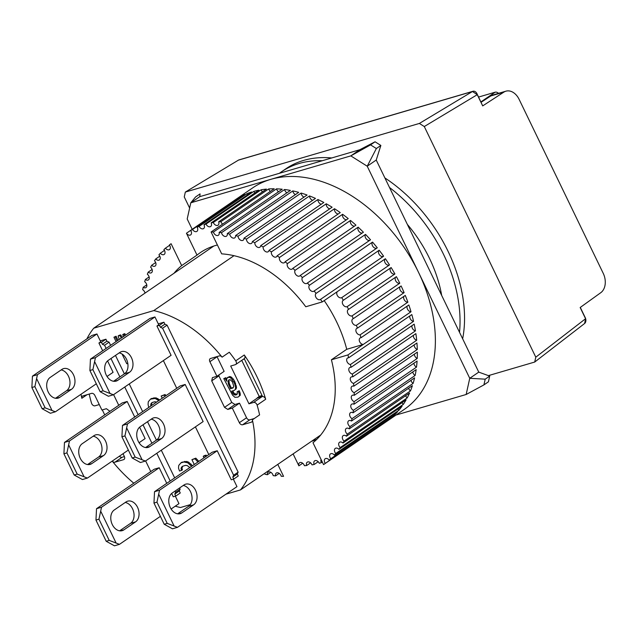 <?xml version="1.0" encoding="UTF-8"?>
<svg xmlns="http://www.w3.org/2000/svg" width="637" height="637" viewBox="0 0 637 637"><rect width="100%" height="100%" fill="white"/><g stroke="black" fill="none" stroke-linecap="round" stroke-linejoin="round"><path stroke-width="0.96" d="M185.335 192.071L238.437 160.134L472.471 91.505L419.369 123.443L185.335 192.071L184.26 196.929L189.627 208.036M419.369 123.443L424.29 126.54L535.789 357.182L534.714 362.039L488.404 375.623M534.714 362.039L584.615 323.492L585.578 318.723L580.164 307.512L600.795 292.678A14.914 10.662 73.7 0 0 603.247 273.369L519.107 99.324A14.914 10.662 73.7 0 0 505.897 91.187A14.914 10.662 73.7 0 0 503.843 92.134L482.695 105.893L477.272 94.682L424.29 126.54M535.789 357.182L585.578 318.723L585.284 317.752A4.475 3.201 -106.3 0 1 584.615 323.492M472.471 91.505A4.475 3.201 -106.3 0 1 473.012 91.266A4.475 3.201 -106.3 0 1 476.978 93.711L477.272 94.682L472.471 91.505M473.012 91.266L238.986 159.895A4.475 3.201 73.7 0 0 238.437 160.134M505.897 91.187L492.895 94.993A14.914 10.662 73.7 0 0 490.84 95.94L503.843 92.134M585.284 317.752L580.291 307.416M482.695 105.893L476.978 93.711M481.118 102.27L490.84 95.94M178.392 513.884L181.871 512.865A11.187 8.002 -106.3 0 1 180.215 513.653A11.187 8.002 -106.3 0 1 170.302 507.546A11.187 8.002 -106.3 0 1 172.261 492.982L183.982 484.964A11.187 8.002 -106.3 0 1 185.638 484.176A11.187 8.002 -106.3 0 1 196.053 491.446A11.187 8.002 -106.3 0 1 193.592 504.846L188.592 506.311A11.187 8.002 73.7 0 0 191.594 494.623A11.187 8.002 73.7 0 0 183.225 485.474M164.219 524.259L167.22 523.383L177.468 527.34L172.468 528.806L164.219 524.259L153.963 503.055L154.528 491.692L212.225 452.214L217.225 450.749L159.529 490.227L154.528 491.692M177.619 513.812L188.592 506.311M177.468 527.34L236.972 486.628L233.365 479.175M153.963 503.055L156.965 502.171L159.529 490.227M181.871 512.865L193.592 504.846M173.973 525.732L158.939 494.631M156.965 502.171L167.22 523.383M114.31 381.332L117.789 380.313A11.187 8.002 -106.3 0 1 116.133 381.101A11.187 8.002 -106.3 0 1 106.22 374.994A11.187 8.002 -106.3 0 1 108.179 360.423L119.899 352.404A11.187 8.002 -106.3 0 1 121.556 351.616A11.187 8.002 -106.3 0 1 131.97 358.886A11.187 8.002 -106.3 0 1 129.51 372.287L124.51 373.76A11.187 8.002 73.7 0 0 127.519 362.063A11.187 8.002 73.7 0 0 119.143 352.922M100.136 391.707L103.138 390.823L113.394 394.789L108.394 396.254L100.136 391.707L89.889 370.495L90.446 359.141L149.95 318.428L154.95 316.955L95.446 357.668L90.446 359.141M113.545 381.26L124.51 373.76M113.394 394.789L171.09 355.311L156.933 326.025L158.732 324.79L154.95 316.955M89.889 370.495L92.883 369.619L95.446 357.668M117.789 380.313L129.51 372.287M109.89 393.18L94.857 362.079M92.883 369.619L103.138 390.823M120.377 530.892L123.865 529.873A11.187 8.002 -106.3 0 1 122.2 530.661A11.187 8.002 -106.3 0 1 112.295 524.562A11.187 8.002 -106.3 0 1 114.254 509.99L125.967 501.972A11.187 8.002 -106.3 0 1 127.631 501.184A11.187 8.002 -106.3 0 1 138.046 508.453A11.187 8.002 -106.3 0 1 135.585 521.854L130.585 523.319A11.187 8.002 73.7 0 0 133.587 511.63A11.187 8.002 73.7 0 0 125.218 502.489M106.212 541.275L109.214 540.391L119.461 544.348L114.461 545.813L106.212 541.275L95.956 520.063L96.521 508.7L154.218 469.222L159.218 467.757L101.522 507.235L96.521 508.7M119.613 530.828L130.585 523.319M119.461 544.348L160.389 516.344M171.114 509.011L178.965 503.636L175.358 496.183M95.956 520.063L98.958 519.179L101.522 507.235M123.865 529.873L135.585 521.854M115.966 542.74L100.933 511.638M98.958 519.179L109.214 540.391M265.685 399.264A110.344 75.118 -124.4 0 0 256.886 376.563A110.344 75.118 -124.4 0 0 244.274 354.984A2.986 2.03 55.6 0 1 244.305 358.615L235.738 364.475A2.986 2.03 55.6 0 1 235.332 364.667L230.69 366.028L248.956 403.81L257.523 397.95L262.165 396.588A2.986 2.03 55.6 0 1 265.685 399.264L257.117 405.124A2.986 2.03 -124.4 0 0 253.598 402.449L248.956 403.81M225.912 494.193L240.452 489.933A110.344 75.118 55.6 0 0 252.379 419.831L259.593 414.894A110.344 75.118 -124.4 0 0 257.117 405.124M240.452 489.933L320.69 435.031M190.272 504.647L180.446 507.53A110.344 75.118 55.6 0 1 175.263 506.168M133.794 483.196A110.344 75.118 55.6 0 1 112.231 461.1A2.986 2.03 55.6 0 0 114.883 462.207L123.618 459.651A2.986 2.03 55.6 0 0 124.016 459.46A2.986 2.03 55.6 0 0 124.334 456.411L123.029 453.711M99.268 404.567L95.032 405.809A2.986 2.03 55.6 0 1 91.752 403.747A2.986 2.03 55.6 0 1 91.513 403.133A110.344 75.118 -124.4 0 1 89.188 394.072M87.086 394.685L81.823 398.292A2.986 2.03 55.6 0 1 82.444 396.118A2.986 2.03 55.6 0 1 82.85 395.935L91.577 393.371A2.986 2.03 55.6 0 1 94.857 395.434L101.904 410.021L106.403 408.699L109.954 411.311M233.994 255.692L153.756 310.593L93.75 328.19A110.344 75.118 -124.4 0 0 86.887 338.892M81.026 394.247A110.344 75.118 -124.4 0 0 81.823 398.292M93.75 328.19L213.849 246.009M252.379 419.831A2.986 2.03 55.6 0 1 251.758 422.005A2.986 2.03 55.6 0 1 251.36 422.188L242.633 424.752A2.986 2.03 55.6 0 1 239.345 422.689L232.298 408.102L227.799 409.424L224.519 407.362L211.699 380.846L212.424 377.614L216.922 376.292L209.876 361.712A2.986 2.03 55.6 0 1 210.186 358.663A2.986 2.03 55.6 0 1 210.592 358.472L219.319 355.916A2.986 2.03 55.6 0 1 222.09 357.166A110.344 75.118 -124.4 0 0 153.756 310.593M222.09 357.166L229.296 352.229A110.344 75.118 -124.4 0 1 235.714 360.845A2.986 2.03 55.6 0 1 235.738 364.475M119.445 456.164A2.986 2.03 -124.4 0 0 122.097 457.27L124.414 456.594M100.28 340.875L105.933 339.218L106.897 341.209L109.07 342.157L110.607 345.342M115.48 355.43L124.382 373.839M129.263 383.928L142.648 411.621M147.521 421.71L156.423 440.119M161.296 450.208L174.689 477.901M179.562 487.982L180.128 489.16L179.308 490.992L180.263 492.982L175.756 496.064L173.256 496.796L171.648 493.46M117.136 340.875L115.193 336.854L113.943 337.22L116.093 336.24L118.036 340.262M121.372 337.976L119.772 335.508L118.108 336.002L119.008 335.38L120.68 334.895L122.28 337.355M124.645 335.739L123.944 334.29L122.694 334.656L123.594 334.043L124.844 333.677L125.545 335.126M165.166 396.214L164.163 395.139L161.161 396.023L165.063 394.526L166.066 395.593M158.287 323.867L163.94 322.211L164.903 324.193L167.077 325.149L238.142 472.152L237.314 473.984L238.27 475.974L233.763 479.056L232.808 477.065L237.314 473.984M197.948 461.984L194.922 458.767L191.92 459.651L195.822 458.154L198.848 461.363M205.703 456.673L205.249 455.742L203.251 456.323L204.151 455.71L206.157 455.121L206.611 456.06M158.788 400.577L155.102 398.443L150.491 399.152L151.391 398.531L156.001 397.83L159.688 399.956M182.875 466.165L181.935 468.02L182.421 469.811L181.521 470.424L181.035 468.633L181.935 468.02M191.578 466.34L187.732 462.804L183.918 461.992L180.916 462.876L181.816 462.255L186.76 461.451L188.64 462.191L192.485 465.719M217.002 356.593A2.986 2.03 -124.4 0 0 217.082 356.776L224.136 371.355L216.922 376.292M219.168 374.755L218.913 375.918L211.699 380.846M224.519 407.362L231.733 402.425L218.913 375.918M227.799 409.424L235.013 404.487L231.733 402.425M232.298 408.102L239.512 403.173L235.013 404.487M239.512 403.173L246.559 417.753A2.986 2.03 -124.4 0 0 249.839 419.815L242.633 424.752M254.322 418.501L249.839 419.815M179.308 490.992L174.801 494.081L175.621 492.242L180.128 489.16M109.07 342.157L104.564 345.246L106.1 348.431M110.973 358.512L119.875 376.929M124.748 387.009L138.141 414.703M143.014 424.791L151.917 443.201M156.79 453.289L170.183 480.983M175.056 491.071L175.621 492.242M106.897 341.209L102.39 344.291L104.564 345.246M105.933 339.218L101.426 342.3L102.39 344.291M101.426 342.3L98.926 343.032L100.726 341.798L96.943 333.971L91.943 335.436L32.439 376.149L31.874 387.511L34.876 386.627L37.44 374.683L32.439 376.149M113.601 394.645L118.745 405.291M145.634 460.925L150.786 471.571M174.801 494.081L175.756 496.064M123.944 334.29L124.844 333.677M122.694 334.656L123.57 336.471M119.772 335.508L120.68 334.895M118.108 336.002L119.238 339.433M124.948 356.72L124.565 356.242M115.193 336.854L116.093 336.24M113.943 337.22L116.061 341.607M122.073 354.053L126.755 363.735L127.806 363.424M164.163 395.139L165.063 394.526M161.161 396.023L162.228 398.229M232.808 477.065L233.628 475.234L238.142 472.152M167.077 325.149L162.57 328.23L233.628 475.234M162.57 328.23L160.397 327.283L164.903 324.193M160.397 327.283L159.433 325.292L163.94 322.211M159.433 325.292L156.933 326.025M163.367 360.59L176.752 388.283M195.408 426.87L208.793 454.563M217.225 450.749L231.263 479.788L233.763 479.056M205.249 455.742L206.157 455.121M203.251 456.323L203.991 457.852M194.922 458.767L195.822 458.154M191.92 459.651L194.261 464.5M156.981 399.184L157.88 398.563M155.102 398.443L156.001 397.83M153.159 398.372L154.058 397.751M150.491 399.152L148.31 401.724L148.071 404.368L148.716 407.465M190.16 464.676L191.06 464.054M187.732 462.804L188.64 462.191M185.853 462.072L186.76 461.451M183.918 461.992L184.818 461.379M180.916 462.876L178.734 465.448L178.495 468.091L179.523 471.014L181.521 470.424M181.035 468.633L181.489 467.216L182.397 466.595M181.489 467.216L182.556 466.26L185.55 465.376L187.159 465.551L189.842 467.534M240.189 393.3L239.281 393.913L238.318 391.365L237.171 391.699L239.217 390.744L240.189 393.3L240.173 395.426L237.959 397.138L240.173 395.426M227.449 377.55L229.726 376.531L230.944 376.881L233.285 379.023L234.719 381.444L233.819 382.057L230.801 377.98L228.826 377.144L226.605 378.505L226.883 381.252L224.925 378.29L223.778 378.625L225.832 377.669L226.589 378.744M234.719 381.444L236.502 387.296L236.184 388.801L234.209 390.441L236.184 388.801M232.736 390.871L234.312 393.602L237.068 394.207M102.31 409.902L104.723 414.886M98.926 343.032L102.668 350.78M107.565 360.908L113.083 372.319L107.032 376.451M159.218 467.757L166.751 483.332M74.171 474.995L77.173 474.111L87.42 478.076L82.42 479.542L74.171 474.995L63.915 453.783L64.48 442.42L122.177 402.942L127.177 401.477L134.71 417.052M139.607 427.18L145.117 438.59L139.073 442.731M180.183 385.934L185.184 384.469L203.131 421.583L145.435 461.061L140.435 462.526L132.178 457.987L121.922 436.775L122.487 425.412L180.183 385.934M150.706 406.103L151.065 403.492L152.132 402.536L154.799 401.756L156.63 402.051M241.749 360.367L259.163 396.381L257.523 397.95M238.915 392.607L239.815 391.986M238.318 391.365L239.217 390.744M237.171 391.699L237.378 393.762L236.765 394.653L235.387 395.059L236.287 394.438M235.387 395.059L234.169 394.701L235.077 394.088M234.169 394.701L233.413 394.215L234.312 393.602M233.413 394.215L232.585 393.045L233.484 392.424M232.585 393.045L231.685 391.182L234.209 390.441M235.284 389.422L235.594 387.909L236.502 387.296M235.594 387.909L235.459 386.532L236.359 385.918M235.459 386.532L234.719 383.92L235.618 383.299M233.819 382.057L234.719 383.92M232.386 379.644L233.285 379.023M230.801 377.98L231.701 377.367M230.037 377.494L230.944 376.881M228.826 377.144L229.726 376.531M225.753 379.461L226.581 378.896M224.925 378.29L225.832 377.669M223.778 378.625L232.569 395.171L234.91 397.321L237.959 397.138M239.265 396.047L240.324 394.669M239.424 395.29L239.281 393.913M152.45 402.441L151.065 403.492M151.972 402.871L151.51 404.296L150.611 404.909M151.51 404.296L151.606 405.49M259.163 396.381L262.062 395.529M243.151 359.403L244.417 359.037L262.356 396.15L257.356 397.615M228.651 380.026L230.021 379.628L232.37 381.77L233.779 386.317L233.007 387.965L230.483 388.697L228.317 383.673L228.102 381.611L228.651 380.026M229.416 379.803L228.102 381.611M229.002 380.99L229.216 383.052L228.317 383.673M229.216 383.052L229.583 384.358L228.683 384.979M230.483 388.697L231.382 388.084L229.583 384.358M231.382 388.084L233.309 387.519M462.653 338.796A131.222 89.323 -124.4 0 0 448.034 251.249A131.222 89.323 -124.4 0 0 384.883 177.93M389.51 187.493A131.222 89.323 55.6 0 1 443.527 254.33A131.222 89.323 55.6 0 1 459.524 332.323M441.672 295.393A110.344 75.118 -124.4 0 0 429.529 258.439A110.344 75.118 -124.4 0 0 407.362 224.423M279.364 173.312A131.222 89.323 55.6 0 1 281.419 171.839A131.222 89.323 55.6 0 1 322.298 160.723M331.742 157.952A131.222 89.323 -124.4 0 0 285.925 168.757L281.419 171.839M173.989 273.289A110.344 75.118 55.6 0 1 181.68 265.589L197.008 255.103A110.344 75.118 55.6 0 1 200.352 252.61A110.344 75.118 55.6 0 1 217.4 244.998M222.632 224.097A3.726 2.54 55.6 0 1 220.912 221.636L268.687 188.942A134.208 91.354 55.6 0 1 274.221 188.799L211.11 231.979L221.684 253.852A110.344 75.118 55.6 0 1 305.776 306.755L322.282 301.914L385.385 258.733A134.208 91.354 55.6 0 1 389.502 264.944L341.719 297.638A3.726 2.54 55.6 0 1 337.57 295.902A3.726 2.54 55.6 0 1 337.57 291.451M324.201 300.6A110.344 75.118 55.6 0 1 336.67 321.972A110.344 75.118 55.6 0 1 346.735 349.291L331.407 359.778A110.344 75.118 55.6 0 1 312.99 442.739L323.556 464.596L386.675 421.431A134.208 91.354 55.6 0 1 386.229 421.742A134.208 91.354 55.6 0 1 385.775 422.044M220.912 221.636A134.208 91.354 -124.4 0 0 218.658 221.811A3.726 2.54 55.6 0 1 218.077 225.18A3.726 2.54 55.6 0 1 213.315 222.488A134.208 91.354 -124.4 0 0 211.15 222.878A3.726 2.54 55.6 0 1 210.672 226.509A3.726 2.54 55.6 0 1 206.03 224.081A134.208 91.354 -124.4 0 0 203.959 224.686A3.726 2.54 55.6 0 1 203.999 224.773A3.726 2.54 55.6 0 1 203.609 228.579A3.726 2.54 55.6 0 1 199.086 226.414A134.208 91.354 -124.4 0 0 197.128 227.234A3.726 2.54 55.6 0 1 197.311 227.568A3.726 2.54 55.6 0 1 196.913 231.382A3.726 2.54 55.6 0 1 192.541 229.463A134.208 91.354 -124.4 0 0 190.71 230.498A3.726 2.54 55.6 0 1 191.036 231.088A3.726 2.54 55.6 0 1 190.646 234.894A3.726 2.54 55.6 0 1 186.442 233.246L234.209 200.536A134.208 91.354 55.6 0 1 234.655 200.225L252.682 187.883A134.208 91.354 55.6 0 1 418.485 272.254A134.208 91.354 55.6 0 1 404.256 409.4L386.229 421.742M353.328 318.651L401.111 285.957A134.208 91.354 55.6 0 1 404.113 292.638L356.338 325.332A3.726 2.54 55.6 0 1 352.508 322.991A3.726 2.54 55.6 0 1 352.763 318.906A3.726 2.54 55.6 0 1 353.328 318.651A134.208 91.354 -124.4 0 0 352.675 317.282A134.208 91.354 -124.4 0 0 352.006 315.912A3.726 2.54 55.6 0 1 348.057 313.746A3.726 2.54 55.6 0 1 348.232 309.542A3.726 2.54 55.6 0 1 348.606 309.351A134.208 91.354 -124.4 0 0 347.125 306.66A3.726 2.54 55.6 0 1 343.064 304.693A3.726 2.54 55.6 0 1 343.168 300.361A3.726 2.54 55.6 0 1 343.359 300.25A134.208 91.354 -124.4 0 0 341.719 297.638M357.492 328.111L405.275 295.417A134.208 91.354 55.6 0 1 407.871 302.177L360.088 334.871A3.726 2.54 55.6 0 1 356.401 332.363A3.726 2.54 55.6 0 1 356.72 328.405A3.726 2.54 55.6 0 1 357.492 328.111A134.208 91.354 -124.4 0 0 356.338 325.332M346.735 349.291L363.225 344.458A3.726 2.54 55.6 0 1 359.698 341.798A3.726 2.54 55.6 0 1 360.088 337.984A3.726 2.54 55.6 0 1 361.075 337.674A134.208 91.354 -124.4 0 0 360.088 334.871M361.075 337.674L408.85 304.98A134.208 91.354 55.6 0 1 411.016 311.764L347.913 354.944A134.208 91.354 55.6 0 1 348.718 357.747L411.828 314.567A134.208 91.354 55.6 0 1 413.548 321.343L350.446 364.523A134.208 91.354 55.6 0 1 351.067 367.318L414.177 324.145A134.208 91.354 55.6 0 1 415.451 330.866L352.341 374.046A134.208 91.354 55.6 0 1 352.779 376.809L415.881 333.629A134.208 91.354 55.6 0 1 416.694 340.262L353.591 383.442A134.208 91.354 55.6 0 1 353.838 386.165L416.94 342.985A134.208 91.354 55.6 0 1 417.291 349.482L354.188 392.663A134.208 91.354 55.6 0 1 354.236 395.314L417.339 352.134A134.208 91.354 55.6 0 1 417.227 358.464L354.124 401.636A134.208 91.354 55.6 0 1 353.981 404.216L417.084 361.036A134.208 91.354 55.6 0 1 416.502 367.143L353.4 410.324A134.208 91.354 55.6 0 1 353.065 412.808L416.168 369.627A134.208 91.354 55.6 0 1 415.125 375.488L352.022 418.668A134.208 91.354 55.6 0 1 351.497 421.033L414.599 377.852A134.208 91.354 55.6 0 1 413.102 383.426L350 426.607A134.208 91.354 55.6 0 1 349.283 428.852L412.394 385.672A134.208 91.354 55.6 0 1 410.451 390.927L347.34 434.108A134.208 91.354 55.6 0 1 346.448 436.21L409.551 393.029A134.208 91.354 55.6 0 1 407.178 397.926L344.068 441.107A134.208 91.354 55.6 0 1 343.001 443.057L406.103 399.877A134.208 91.354 55.6 0 1 403.309 404.399L340.198 447.58A134.208 91.354 55.6 0 1 338.964 449.364L402.066 406.183A134.208 91.354 55.6 0 1 398.866 410.292L335.763 453.464A134.208 91.354 55.6 0 1 334.353 455.081L397.464 411.9A134.208 91.354 55.6 0 1 393.881 415.563L330.77 458.744A134.208 91.354 55.6 0 1 329.218 460.169L392.32 416.988A134.208 91.354 55.6 0 1 388.379 420.197L325.276 463.378A134.208 91.354 55.6 0 1 323.572 464.612L323.572 464.612M322.314 462.016L321.367 462.661A3.726 2.54 55.6 0 1 321.096 459.5M318.205 461.714L314.176 464.477A3.726 2.54 55.6 0 1 314.654 460.846A3.726 2.54 55.6 0 1 319.256 463.187A3.726 2.54 55.6 0 1 319.296 463.266A134.208 91.354 -124.4 0 0 321.367 462.661M310.601 462.852L306.668 465.543A3.726 2.54 55.6 0 1 307.249 462.175A3.726 2.54 55.6 0 1 311.851 464.516A3.726 2.54 55.6 0 1 312.011 464.867A134.208 91.354 -124.4 0 0 314.176 464.477M302.694 463.25L298.88 465.838A3.726 2.54 55.6 0 1 299.557 462.757A3.726 2.54 55.6 0 1 304.168 465.098A3.726 2.54 55.6 0 1 304.414 465.711A134.208 91.354 -124.4 0 0 306.668 465.543M283.561 476.341A134.208 91.354 55.6 0 1 281.236 476.293A3.726 2.54 55.6 0 0 280.909 475.409A3.726 2.54 55.6 0 0 276.307 473.068A3.726 2.54 55.6 0 0 275.558 475.903A134.208 91.354 55.6 0 1 273.177 475.632A3.726 2.54 55.6 0 0 272.787 474.485A3.726 2.54 55.6 0 0 268.185 472.144A3.726 2.54 55.6 0 0 267.381 474.716A134.208 91.354 55.6 0 1 264.96 474.231A3.726 2.54 55.6 0 0 264.737 473.315M279.221 473.402L275.558 475.903M270.868 472.328L267.381 474.716M199.086 226.414L246.869 193.72A3.726 2.54 -124.4 0 0 247.626 194.803M192.541 229.463L240.324 196.777A3.726 2.54 -124.4 0 0 240.746 197.382M145.005 293.116A3.726 2.54 55.6 0 0 144.591 291.826A3.726 2.54 55.6 0 0 142.656 289.652A134.208 91.354 55.6 0 1 143.182 287.287A3.726 2.54 55.6 0 0 145.992 287.55A3.726 2.54 55.6 0 0 146.391 283.744A3.726 2.54 55.6 0 0 144.679 281.713A134.208 91.354 55.6 0 1 145.387 279.468A3.726 2.54 55.6 0 0 148.429 279.89A3.726 2.54 55.6 0 0 148.819 276.084A3.726 2.54 55.6 0 0 147.33 274.221A134.208 91.354 55.6 0 1 148.222 272.118A3.726 2.54 55.6 0 0 151.479 272.708A3.726 2.54 55.6 0 0 151.877 268.902A3.726 2.54 55.6 0 0 150.603 267.214A134.208 91.354 55.6 0 1 151.678 265.263A3.726 2.54 55.6 0 0 155.141 266.043A3.726 2.54 55.6 0 0 155.539 262.237A3.726 2.54 55.6 0 0 154.472 260.748A134.208 91.354 55.6 0 1 155.715 258.964A3.726 2.54 55.6 0 0 159.385 259.944A3.726 2.54 55.6 0 0 159.776 256.138A3.726 2.54 55.6 0 0 158.916 254.856A134.208 91.354 55.6 0 1 160.317 253.247A3.726 2.54 55.6 0 0 164.179 254.45A3.726 2.54 55.6 0 0 164.577 250.636A3.726 2.54 55.6 0 0 163.9 249.577A134.208 91.354 55.6 0 1 165.461 248.151A3.726 2.54 55.6 0 0 169.506 249.585A3.726 2.54 55.6 0 0 169.896 245.771A3.726 2.54 55.6 0 0 169.402 244.942A134.208 91.354 55.6 0 1 171.098 243.716L181.68 265.589M165.461 248.151L169.633 245.293M160.317 253.247L164.457 250.413M155.715 258.964L159.791 256.17M151.678 265.263L155.667 262.532M148.222 272.118L152.108 269.459M145.387 279.468L149.138 276.904M143.182 287.287L146.765 284.835M316.836 439.291A110.344 75.118 55.6 0 1 311.469 441.337M320.507 299.39A3.726 2.54 55.6 0 1 320.419 299.454A3.726 2.54 55.6 0 1 316.294 297.917A3.726 2.54 55.6 0 1 316.063 293.41L379.174 250.23A134.208 91.354 55.6 0 1 383.609 256.209L320.507 299.39A134.208 91.354 55.6 0 1 322.282 301.914M314.168 290.99A3.726 2.54 55.6 0 1 313.93 291.181A3.726 2.54 55.6 0 1 309.893 289.763A3.726 2.54 55.6 0 1 309.431 285.28L372.534 242.1A134.208 91.354 55.6 0 1 377.271 247.809L314.168 290.99A134.208 91.354 55.6 0 1 316.063 293.41M307.416 282.979A3.726 2.54 55.6 0 1 307.042 283.322A3.726 2.54 55.6 0 1 303.093 282.016A3.726 2.54 55.6 0 1 302.416 277.573L365.519 234.392A134.208 91.354 55.6 0 1 370.519 239.799L307.416 282.979A134.208 91.354 55.6 0 1 309.431 285.28M300.29 275.407A3.726 2.54 55.6 0 1 299.796 275.917A3.726 2.54 55.6 0 1 295.942 274.722A3.726 2.54 55.6 0 1 295.05 270.343L358.161 227.162A134.208 91.354 55.6 0 1 363.401 232.226L300.29 275.407A134.208 91.354 55.6 0 1 302.416 277.573M292.845 268.32A3.726 2.54 55.6 0 1 292.24 269.013A3.726 2.54 55.6 0 1 288.481 267.93A3.726 2.54 55.6 0 1 287.398 263.622L350.509 220.442A134.208 91.354 55.6 0 1 355.948 225.14L292.845 268.32A134.208 91.354 55.6 0 1 295.05 270.343M285.113 261.759A3.726 2.54 55.6 0 1 284.428 262.651A3.726 2.54 55.6 0 1 280.766 261.68A3.726 2.54 55.6 0 1 279.5 257.467L342.602 214.287A134.208 91.354 55.6 0 1 348.216 218.579L285.113 261.759A134.208 91.354 55.6 0 1 287.398 263.622M277.151 255.771A3.726 2.54 55.6 0 1 276.394 256.878A3.726 2.54 55.6 0 1 272.835 256.002A3.726 2.54 55.6 0 1 271.402 251.902L334.505 208.721A134.208 91.354 55.6 0 1 340.254 212.591L277.151 255.771A134.208 91.354 55.6 0 1 279.5 257.467M269.005 250.389A3.726 2.54 55.6 0 1 268.193 251.719A3.726 2.54 55.6 0 1 264.737 250.946A3.726 2.54 55.6 0 1 263.161 246.973L326.263 203.792A134.208 91.354 55.6 0 1 332.108 207.216L269.005 250.389A134.208 91.354 55.6 0 1 271.402 251.902M260.724 245.651A3.726 2.54 55.6 0 1 259.88 247.212A3.726 2.54 55.6 0 1 256.528 246.535A3.726 2.54 55.6 0 1 254.816 242.697L317.919 199.516A134.208 91.354 55.6 0 1 323.827 202.47L260.724 245.651A134.208 91.354 55.6 0 1 263.161 246.973M252.363 241.582A3.726 2.54 55.6 0 1 251.496 243.382A3.726 2.54 55.6 0 1 248.255 242.793A3.726 2.54 55.6 0 1 246.423 239.114L309.526 195.933A134.208 91.354 55.6 0 1 315.466 198.402L252.363 241.582A134.208 91.354 55.6 0 1 254.816 242.697M243.963 238.198A3.726 2.54 55.6 0 1 243.103 240.253A3.726 2.54 55.6 0 1 239.966 239.759A3.726 2.54 55.6 0 1 238.039 236.239L301.142 193.059A134.208 91.354 55.6 0 1 307.074 195.018L243.963 238.198A134.208 91.354 55.6 0 1 246.423 239.114M235.594 235.539A3.726 2.54 55.6 0 1 234.75 237.848A3.726 2.54 55.6 0 1 231.725 237.434A3.726 2.54 55.6 0 1 229.71 234.097L292.813 190.917A134.208 91.354 55.6 0 1 298.697 192.358L235.594 235.539A134.208 91.354 55.6 0 1 238.039 236.239M227.29 233.604A3.726 2.54 55.6 0 1 226.493 236.176A3.726 2.54 55.6 0 1 223.571 235.849A3.726 2.54 55.6 0 1 221.493 232.688L284.596 189.507A134.208 91.354 55.6 0 1 290.4 190.423L227.29 233.604A134.208 91.354 55.6 0 1 229.71 234.097M219.12 232.417A3.726 2.54 55.6 0 1 218.372 235.252A3.726 2.54 55.6 0 1 213.435 232.027L276.538 188.847A134.208 91.354 55.6 0 1 282.223 189.237L219.12 232.417A134.208 91.354 55.6 0 1 221.493 232.688M211.11 231.979A134.208 91.354 55.6 0 1 213.435 232.027M186.442 233.246L197.008 255.103M277.788 464.389L283.553 476.325M293.108 453.902L298.88 465.838M347.913 354.944L363.225 344.458M331.407 359.778L347.898 354.944M325.276 463.378A3.726 2.54 55.6 0 1 325.173 458.744A3.726 2.54 55.6 0 1 329.218 460.169M330.77 458.744A3.726 2.54 55.6 0 1 330.492 453.878A3.726 2.54 55.6 0 1 334.353 455.081M335.763 453.464A3.726 2.54 55.6 0 1 335.293 448.376A3.726 2.54 55.6 0 1 338.964 449.364M340.198 447.58A3.726 2.54 55.6 0 1 339.529 442.277A3.726 2.54 55.6 0 1 343.001 443.057M344.068 441.107A3.726 2.54 55.6 0 1 343.192 435.612A3.726 2.54 55.6 0 1 346.448 436.21M347.34 434.108A3.726 2.54 55.6 0 1 346.249 428.43A3.726 2.54 55.6 0 1 349.283 428.852M350 426.607A3.726 2.54 55.6 0 1 348.678 420.77A3.726 2.54 55.6 0 1 351.497 421.033M352.022 418.668A3.726 2.54 55.6 0 1 349.745 415.579A3.726 2.54 55.6 0 1 350.477 412.68A3.726 2.54 55.6 0 1 353.065 412.808M353.4 410.324A3.726 2.54 55.6 0 1 350.923 407.242A3.726 2.54 55.6 0 1 351.624 404.216A3.726 2.54 55.6 0 1 353.981 404.216M354.124 401.636A3.726 2.54 55.6 0 1 351.457 398.579A3.726 2.54 55.6 0 1 352.118 395.418A3.726 2.54 55.6 0 1 354.236 395.314M354.188 392.663A3.726 2.54 55.6 0 1 351.337 389.645A3.726 2.54 55.6 0 1 351.942 386.348A3.726 2.54 55.6 0 1 353.838 386.165M353.591 383.442A3.726 2.54 55.6 0 1 350.557 380.488A3.726 2.54 55.6 0 1 351.122 377.064A3.726 2.54 55.6 0 1 352.779 376.809M352.341 374.046A3.726 2.54 55.6 0 1 349.132 371.172A3.726 2.54 55.6 0 1 349.641 367.613A3.726 2.54 55.6 0 1 351.067 367.318M350.446 364.523A3.726 2.54 55.6 0 1 347.069 361.76A3.726 2.54 55.6 0 1 347.515 358.066A3.726 2.54 55.6 0 1 348.718 357.747M234.655 200.225A134.208 91.354 55.6 0 1 238.485 197.804L190.71 230.498M240.324 196.777A134.208 91.354 55.6 0 1 244.911 194.54L197.128 227.234M246.869 193.72A134.208 91.354 55.6 0 1 251.742 191.992L203.959 224.686M206.03 224.081L253.805 191.387A134.208 91.354 55.6 0 1 258.933 190.184L211.15 222.878M213.315 222.488L261.098 189.794A134.208 91.354 55.6 0 1 266.441 189.117L218.658 221.811M343.359 300.25L391.134 267.556A134.208 91.354 55.6 0 1 394.9 273.966L347.125 306.66M348.606 309.351L396.389 276.657A134.208 91.354 55.6 0 1 399.781 283.218L352.006 315.912M395.696 277.127A3.726 2.54 -124.4 0 0 395.999 281.315A3.726 2.54 -124.4 0 0 399.781 283.218M390.776 267.811A3.726 2.54 -124.4 0 0 390.927 272.142A3.726 2.54 -124.4 0 0 394.9 273.966M385.353 258.757A3.726 2.54 -124.4 0 0 385.353 263.208A3.726 2.54 -124.4 0 0 389.502 264.944M379.174 250.23A3.726 2.54 -124.4 0 0 379.357 254.673A3.726 2.54 -124.4 0 0 383.434 256.329M372.534 242.1A3.726 2.54 -124.4 0 0 372.868 246.4A3.726 2.54 -124.4 0 0 376.762 248.151M365.519 234.392A3.726 2.54 -124.4 0 0 365.972 238.541A3.726 2.54 -124.4 0 0 369.691 240.364M358.161 227.162A3.726 2.54 -124.4 0 0 358.735 231.135A3.726 2.54 -124.4 0 0 362.246 233.015M350.509 220.442A3.726 2.54 -124.4 0 0 351.178 224.232A3.726 2.54 -124.4 0 0 354.483 226.143M342.602 214.287A3.726 2.54 -124.4 0 0 343.359 217.87A3.726 2.54 -124.4 0 0 346.448 219.789M334.505 208.721A3.726 2.54 -124.4 0 0 338.199 214M326.263 203.792A3.726 2.54 -124.4 0 0 329.767 208.817M317.919 199.516A3.726 2.54 -124.4 0 0 321.223 204.254M309.526 195.933A3.726 2.54 -124.4 0 0 312.608 200.352M301.142 193.059A3.726 2.54 -124.4 0 0 303.984 197.136M292.813 190.917A3.726 2.54 -124.4 0 0 295.401 194.611M284.596 189.507A3.726 2.54 -124.4 0 0 286.905 192.812M276.538 188.847A3.726 2.54 -124.4 0 0 278.56 191.745M268.687 188.942A3.726 2.54 -124.4 0 0 270.407 191.411M261.098 189.794A3.726 2.54 -124.4 0 0 262.508 191.809M253.805 191.387A3.726 2.54 -124.4 0 0 254.896 192.939M393.316 414.735A3.726 2.54 -124.4 0 0 393.881 415.563M397.982 408.97A3.726 2.54 -124.4 0 0 398.866 410.292M402.114 402.616A3.726 2.54 -124.4 0 0 403.309 404.399M405.673 395.688A3.726 2.54 -124.4 0 0 407.178 397.926M408.643 388.236A3.726 2.54 -124.4 0 0 410.451 390.927M411.008 380.313A3.726 2.54 -124.4 0 0 413.102 383.426M412.76 371.96A3.726 2.54 -124.4 0 0 415.125 375.488M413.875 363.225A3.726 2.54 -124.4 0 0 416.502 367.143M414.353 354.18A3.726 2.54 -124.4 0 0 417.227 358.464M414.193 344.864A3.726 2.54 -124.4 0 0 417.291 349.482M413.389 335.333A3.726 2.54 -124.4 0 0 416.694 340.262M411.956 325.658A3.726 2.54 -124.4 0 0 415.451 330.866M409.894 315.888A3.726 2.54 -124.4 0 0 410.602 319.352A3.726 2.54 -124.4 0 0 413.548 321.343M407.218 306.094A3.726 2.54 -124.4 0 0 407.855 309.757A3.726 2.54 -124.4 0 0 411.016 311.764M403.946 296.324A3.726 2.54 -124.4 0 0 404.487 300.186A3.726 2.54 -124.4 0 0 407.871 302.177M400.1 286.65A3.726 2.54 -124.4 0 0 400.522 290.679A3.726 2.54 -124.4 0 0 404.113 292.638M146.351 447.612L149.83 446.585A11.187 8.002 -106.3 0 1 148.174 447.381A11.187 8.002 -106.3 0 1 138.261 441.274A11.187 8.002 -106.3 0 1 140.22 426.702L151.94 418.684A11.187 8.002 -106.3 0 1 153.597 417.896A11.187 8.002 -106.3 0 1 164.012 425.166A11.187 8.002 -106.3 0 1 161.551 438.567L156.551 440.032A11.187 8.002 73.7 0 0 159.561 428.343A11.187 8.002 73.7 0 0 151.184 419.202M145.586 447.54L156.551 440.032M185.184 384.469L127.488 423.947L122.487 425.412M121.922 436.775L124.924 435.899L127.488 423.947M145.435 461.061L135.179 457.103L132.178 457.987M149.83 446.585L161.551 438.567M141.932 459.452L126.898 428.351M124.924 435.899L135.179 457.103M192.175 229.296L187.198 218.993L190.789 202.805L350.812 155.882L367.223 166.209L469.748 378.29L466.157 394.486L395.999 415.053M199.803 196.642L190.789 202.805L195.559 196.968L200.066 193.887L199.803 196.642L359.825 149.719L350.812 155.882L370.551 144.878L376.356 148.525L380.862 145.443L376.236 160.038L478.761 372.127L489.702 376.093L485.195 379.174L483.921 384.899L466.157 394.486M376.356 148.525L367.223 166.209L376.236 160.038M478.761 372.127L469.748 378.29L485.195 379.174M359.825 149.719L375.066 141.788L370.551 144.878M380.862 145.443L375.066 141.788M483.921 384.899L488.428 381.81L489.702 376.093M88.344 464.62L91.824 463.593A11.187 8.002 -106.3 0 1 90.167 464.389A11.187 8.002 -106.3 0 1 80.254 458.282A11.187 8.002 -106.3 0 1 82.213 443.71L93.934 435.692A11.187 8.002 -106.3 0 1 95.59 434.904A11.187 8.002 -106.3 0 1 106.005 442.174A11.187 8.002 -106.3 0 1 103.544 455.574L98.544 457.048A11.187 8.002 73.7 0 0 101.546 445.351A11.187 8.002 73.7 0 0 93.177 436.21M87.572 464.548L98.544 457.048M87.42 478.076L128.348 450.072M127.177 401.477L69.481 440.955L64.48 442.42M63.915 453.783L66.917 452.907L69.481 440.955M91.824 463.593L103.544 455.574M83.925 476.468L68.892 445.367M66.917 452.907L77.173 474.111M56.303 398.34L59.782 397.321A11.187 8.002 -106.3 0 1 58.126 398.109A11.187 8.002 -106.3 0 1 48.213 392.002A11.187 8.002 -106.3 0 1 50.172 377.438L61.893 369.42A11.187 8.002 -106.3 0 1 63.549 368.624A11.187 8.002 -106.3 0 1 73.964 375.894A11.187 8.002 -106.3 0 1 71.503 389.303L66.503 390.768A11.187 8.002 73.7 0 0 69.513 379.079A11.187 8.002 73.7 0 0 61.136 369.93M42.13 408.715L45.131 407.839L55.387 411.797L50.387 413.262L42.13 408.715L31.874 387.511M55.538 398.268L66.503 390.768M55.387 411.797L96.314 383.793M96.943 333.971L37.44 374.683M59.782 397.321L71.503 389.303M51.884 410.188L36.85 379.087M34.876 386.627L45.131 407.839M478.594 97.055L495.116 92.206L480.943 101.904M498.564 93.336A4.475 3.042 -124.4 0 0 495.116 92.206M235.714 360.845L244.274 354.984M122.097 457.27L114.883 462.207M251.36 422.188L252.085 421.694M262.165 396.588L253.598 402.449M124.342 459.15L123.618 459.651M217.082 356.776L209.876 361.712M246.559 417.753L239.345 422.689"/></g></svg>
